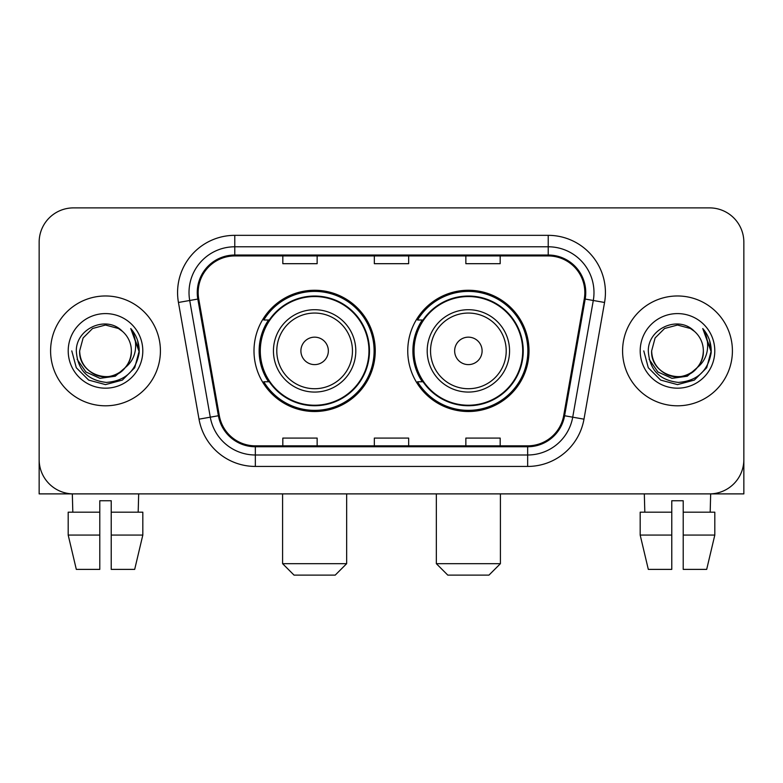 <?xml version="1.0" encoding="UTF-8"?>
<svg xmlns="http://www.w3.org/2000/svg" width="783" height="783" viewBox="0 0 783 783"><rect width="100%" height="100%" fill="white"/><g stroke="black" fill="none" stroke-linecap="round" stroke-linejoin="round"><path stroke-width="1.17" d="M407.747 350.892A60.634 60.634 0 0 0 468.381 411.515A60.634 60.634 0 0 0 529.005 350.892A60.634 60.634 0 0 0 468.381 290.258A60.634 60.634 0 0 0 407.747 350.892M253.995 350.892A60.634 60.634 0 0 0 314.619 411.515A60.634 60.634 0 0 0 375.253 350.892A60.634 60.634 0 0 0 314.619 290.258A60.634 60.634 0 0 0 253.995 350.892M268.53 381.771A55.485 55.485 0 0 1 268.53 320.002M422.282 381.771A55.485 55.485 0 0 1 422.282 320.002M39.15 242.211L39.15 459.572A34.315 34.315 0 0 0 73.465 493.887L709.535 493.887A34.315 34.315 0 0 0 743.85 459.572L743.85 242.211A34.315 34.315 0 0 0 709.535 207.887L73.465 207.887A34.315 34.315 0 0 0 39.15 242.211L39.15 459.572M50.592 350.892A54.908 54.908 0 0 0 105.499 405.8A54.908 54.908 0 0 0 160.417 350.892A54.908 54.908 0 0 0 105.499 295.974A54.908 54.908 0 0 0 50.592 350.892A54.908 54.908 0 0 0 105.499 405.8A54.908 54.908 0 0 0 160.417 350.892A54.908 54.908 0 0 0 105.499 295.974A54.908 54.908 0 0 0 50.592 350.892M622.583 350.892A54.908 54.908 0 0 0 677.501 405.8A54.908 54.908 0 0 0 732.408 350.892A54.908 54.908 0 0 0 677.501 295.974A54.908 54.908 0 0 0 622.583 350.892A54.908 54.908 0 0 0 677.501 405.8A54.908 54.908 0 0 0 732.408 350.892A54.908 54.908 0 0 0 677.501 295.974A54.908 54.908 0 0 0 622.583 350.892M198.168 292.548A36.605 36.605 0 0 1 234.773 255.933L548.227 255.933A36.605 36.605 0 0 1 584.275 298.9L563.701 415.587A36.605 36.605 0 0 1 527.654 445.84L255.346 445.84A36.605 36.605 0 0 1 219.299 415.587L198.725 298.9A36.605 36.605 0 0 1 198.168 292.548M197.247 292.548A37.525 37.525 0 0 0 197.815 299.057L218.398 415.744A37.525 37.525 0 0 0 255.346 446.75L527.654 446.75A37.525 37.525 0 0 0 564.602 415.744L585.185 299.057A37.525 37.525 0 0 0 548.227 255.023L234.773 255.023A37.525 37.525 0 0 0 197.247 292.548M178.446 302.473A57.198 57.198 0 0 1 234.773 235.34L548.227 235.34A57.198 57.198 0 0 1 604.554 302.473L583.981 419.169A57.198 57.198 0 0 1 527.654 466.433L255.346 466.433A57.198 57.198 0 0 1 199.019 419.169L178.446 302.473L189.711 300.486A45.757 45.757 0 0 1 234.773 246.782L548.227 246.782A45.757 45.757 0 0 1 593.289 300.486L572.716 417.182A45.757 45.757 0 0 1 527.654 454.992L255.346 454.992A45.757 45.757 0 0 1 210.284 417.182L189.711 300.486A45.757 45.757 0 0 1 189.016 292.548M709.535 207.887L73.465 207.887M73.465 493.887L709.535 493.887M611.151 493.887L743.85 493.887L743.85 242.211M564.602 415.744L572.716 417.182L593.289 300.486L604.554 302.473M374.343 255.933L374.343 263.685L408.657 263.685L408.657 255.933M282.82 255.933L282.82 263.685L317.144 263.685L317.144 255.933M465.856 255.933L465.856 263.685L500.18 263.685L500.18 255.933M408.657 445.84L408.657 438.089L374.343 438.089L374.343 445.84M317.144 445.84L317.144 438.089L282.82 438.089L282.82 445.84M500.18 445.84L500.18 438.089L465.856 438.089L465.856 445.84M125.309 367.501C111.587 386.048 78.3 374.186 79.651 350.892C79.993 360.64 84.31 368.098 92.57 373.276C108.69 383.601 132.239 370.007 131.358 350.892C131.006 360.64 126.699 368.098 118.429 373.276C102.319 383.601 78.77 370.007 79.651 350.892L83.115 337.962L92.57 328.498L105.499 325.033L118.429 328.498L122.442 331.356C106.576 314.727 76.029 328.42 76.313 350.892C77.478 369.772 87.481 380.274 106.331 382.407C124.898 381.067 135.841 371.201 139.168 352.83L139.217 350.892C139.12 342.406 136.301 334.958 130.751 328.547C134.97 335.467 136.457 342.915 135.214 350.892C134.001 357.674 130.702 363.204 125.309 367.501A25.859 25.859 0 0 0 131.358 350.892C132.239 370.007 108.69 383.601 92.57 373.276C84.31 368.098 79.993 360.64 79.651 350.892L83.115 337.962L92.57 328.498M131.358 350.892A25.859 25.859 0 0 0 122.442 331.356M126.963 366.111L115.287 376.212L99.989 378.346L85.915 371.974L77.116 359.27M68.209 350.892A37.29 37.29 0 0 0 105.499 388.182A37.29 37.29 0 0 0 142.8 350.892A37.29 37.29 0 0 0 105.499 313.591A37.29 37.29 0 0 0 68.209 350.892M130.751 328.547L139.208 351.87L137.632 340.674L139.208 351.87L137.632 340.674L139.208 351.87L131.006 328.831L139.208 351.87L131.006 328.831L139.217 350.892L134.705 367.746L122.363 380.088L105.499 384.61L88.645 380.088L76.303 367.746L71.782 350.892M131.006 328.831L139.208 351.89M39.15 448.13L39.15 493.887L171.849 493.887M68.19 512.19L68.19 535.073L76.313 569.388L68.19 535.073L68.19 512.19L99.784 512.19L99.784 500.748L111.225 500.748L111.225 512.19L142.819 512.19L142.819 535.073L134.686 569.388L142.819 535.073L111.225 535.073L111.225 512.19M138.679 493.887L138.18 512.19M99.784 512.19L99.784 569.388L76.313 569.388M68.19 535.073L99.784 535.073M134.686 569.388L111.225 569.388L111.225 535.073M72.33 493.887L72.819 512.19M335.212 575.114L294.036 575.114L282.594 563.672L346.654 563.672L335.212 575.114M328.351 350.892A13.732 13.732 0 0 0 314.619 337.16A13.732 13.732 0 0 0 300.897 350.892A13.732 13.732 0 0 0 314.619 364.614A13.732 13.732 0 0 0 328.351 350.892M355.805 350.892A41.186 41.186 0 0 0 314.619 309.706A41.186 41.186 0 0 0 273.443 350.892A41.186 41.186 0 0 0 314.619 392.068A41.186 41.186 0 0 0 355.805 350.892A41.186 41.186 0 0 1 314.619 392.068A41.186 41.186 0 0 1 273.443 350.892M368.959 350.892A54.34 54.34 0 0 0 314.619 296.551A54.34 54.34 0 0 0 260.289 350.892A54.34 54.34 0 0 0 314.619 405.232A54.34 54.34 0 0 0 368.959 350.892M374.108 350.892A59.488 59.488 0 0 1 263.783 381.771L269.293 381.771A54.849 54.849 0 0 0 350.911 392.019A54.849 54.849 0 0 0 350.911 309.755A54.849 54.849 0 0 0 269.293 320.002L263.783 320.002A59.488 59.488 0 0 1 374.108 350.892M488.964 575.114L447.788 575.114L436.346 563.672L500.406 563.672L488.964 575.114M482.103 350.892A13.732 13.732 0 0 0 468.381 337.16A13.732 13.732 0 0 0 454.649 350.892A13.732 13.732 0 0 0 468.381 364.614A13.732 13.732 0 0 0 482.103 350.892M509.557 350.892A41.186 41.186 0 0 0 468.381 309.706A41.186 41.186 0 0 0 427.195 350.892A41.186 41.186 0 0 0 468.381 392.068A41.186 41.186 0 0 0 509.557 350.892A41.186 41.186 0 0 1 468.381 392.068A41.186 41.186 0 0 1 427.195 350.892M522.711 350.892A54.34 54.34 0 0 0 468.381 296.551A54.34 54.34 0 0 0 414.041 350.892A54.34 54.34 0 0 0 468.381 405.232A54.34 54.34 0 0 0 522.711 350.892M527.859 350.892A59.488 59.488 0 0 1 417.535 381.771L423.045 381.771A54.849 54.849 0 0 0 504.663 392.019A54.849 54.849 0 0 0 504.663 309.755A54.849 54.849 0 0 0 423.045 320.002L417.535 320.002A59.488 59.488 0 0 1 527.859 350.892M640.181 512.19L640.181 535.073L648.314 569.388L640.181 535.073L640.181 512.19L671.775 512.19L671.775 500.748L683.216 500.748L683.216 512.19L714.81 512.19L714.81 535.073L706.687 569.388L714.81 535.073L683.216 535.073L683.216 512.19M710.67 493.887L710.181 512.19M671.775 512.19L671.775 569.388L648.314 569.388M640.181 535.073L671.775 535.073M706.687 569.388L683.216 569.388L683.216 535.073M644.321 493.887L644.82 512.19M703.349 350.892C704.23 370.007 680.681 383.601 664.571 373.276C656.301 368.098 651.994 360.64 651.642 350.892L655.107 337.962L664.571 328.498L677.501 325.033L690.43 328.498L694.433 331.356C678.567 314.727 648.021 328.42 648.304 350.892C649.469 369.772 659.482 380.274 678.332 382.407C696.89 381.067 707.832 371.201 711.16 352.83L711.218 350.892C711.121 342.406 708.302 334.958 702.752 328.547C706.971 335.467 708.458 342.915 707.206 350.892C706.002 357.674 702.703 363.204 697.31 367.501A25.859 25.859 0 0 0 703.349 350.892C703.007 360.64 698.69 368.098 690.43 373.276C674.31 383.601 650.761 370.007 651.642 350.892C651.994 360.64 656.301 368.098 664.571 373.276C680.681 383.601 704.23 370.007 703.349 350.892A25.859 25.859 0 0 0 694.433 331.356M697.31 367.501C683.588 386.048 650.301 374.186 651.642 350.892M698.955 366.111L687.278 376.212L671.99 378.346L657.906 371.974L649.117 359.27M640.2 350.892A37.29 37.29 0 0 0 677.501 388.182A37.29 37.29 0 0 0 714.791 350.892A37.29 37.29 0 0 0 677.501 313.591A37.29 37.29 0 0 0 640.2 350.892M702.752 328.547L711.199 351.87L709.633 340.674L711.199 351.87L709.633 340.674L711.199 351.87L703.007 328.831L711.199 351.87L703.007 328.831L711.218 350.892L706.697 367.746L694.355 380.088L677.501 384.61L660.637 380.088L648.295 367.746L643.783 350.892M703.007 328.831L711.199 351.89M548.227 235.34L548.227 255.023M189.711 300.486L197.815 299.057M255.346 466.433L255.346 446.75M527.654 446.75L527.654 466.433M199.019 419.169L218.398 415.744M585.185 299.057L593.289 300.486M234.773 235.34L234.773 255.023M572.716 417.182L583.981 419.169M352.458 350.892A37.829 37.829 0 0 0 314.619 313.053A37.829 37.829 0 0 0 276.791 350.892A37.829 37.829 0 0 0 314.619 388.72A37.829 37.829 0 0 0 352.458 350.892M506.21 350.892A37.829 37.829 0 0 0 468.381 313.053A37.829 37.829 0 0 0 430.542 350.892A37.829 37.829 0 0 0 468.381 388.72A37.829 37.829 0 0 0 506.21 350.892M346.654 493.887L346.654 563.672M282.594 493.887L282.594 563.672M500.406 493.887L500.406 563.672M436.346 493.887L436.346 563.672"/></g></svg>
